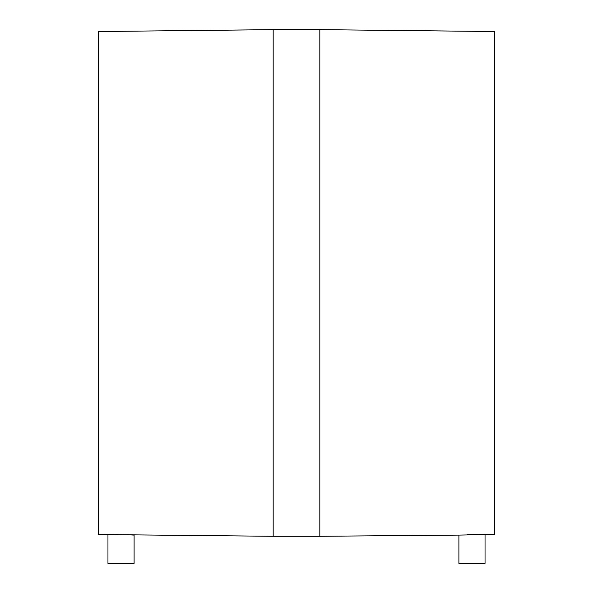 <?xml version="1.0" encoding="UTF-8"?>
<svg xmlns="http://www.w3.org/2000/svg" width="593" height="593" viewBox="0 0 593 593"><rect width="100%" height="100%" fill="white"/><g stroke="black" fill="none" stroke-linecap="round" stroke-linejoin="round"><path stroke-width="0.89" d="M467.254 534.656L485.037 534.612L485.037 563.35L458.908 563.35L458.908 535.094L494.377 534.419L494.377 31.518L319.835 29.65L273.165 29.65L273.165 536.28L107.963 534.612L107.963 563.35L134.092 563.35L134.092 535.094L127.532 534.73M117.903 534.486L116.065 534.478M273.165 29.65L98.623 31.518L98.623 534.419L107.963 534.612M319.835 29.65L319.835 536.28L273.165 536.28M458.908 535.094L319.835 536.28"/></g></svg>
